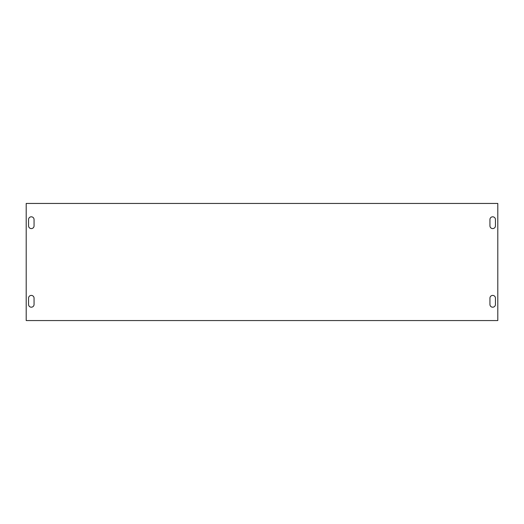 <?xml version="1.0" encoding="UTF-8"?>
<svg xmlns="http://www.w3.org/2000/svg" width="524" height="524" viewBox="0 0 524 524"><rect width="100%" height="100%" fill="white"/><g stroke="black" fill="none" stroke-linecap="round" stroke-linejoin="round"><path stroke-width="0.79" d="M34.06 304.444L34.06 298.156A2.751 2.751 0 0 0 31.309 295.405A2.751 2.751 0 0 0 28.558 298.156L28.558 304.444A2.751 2.751 0 0 0 31.309 307.195A2.751 2.751 0 0 0 34.06 304.444M28.558 219.556L28.558 225.844A2.751 2.751 0 0 0 31.309 228.595A2.751 2.751 0 0 0 34.06 225.844L34.06 219.556A2.751 2.751 0 0 0 31.309 216.805A2.751 2.751 0 0 0 28.558 219.556M26.2 203.443L26.2 320.557L497.8 320.557L497.8 203.443L26.2 203.443M489.94 219.556L489.94 225.844A2.751 2.751 0 0 0 492.691 228.595A2.751 2.751 0 0 0 495.442 225.844L495.442 219.556A2.751 2.751 0 0 0 492.691 216.805A2.751 2.751 0 0 0 489.94 219.556M495.442 304.444L495.442 298.156A2.751 2.751 0 0 0 492.691 295.405A2.751 2.751 0 0 0 489.94 298.156L489.94 304.444A2.751 2.751 0 0 0 492.691 307.195A2.751 2.751 0 0 0 495.442 304.444"/></g></svg>
